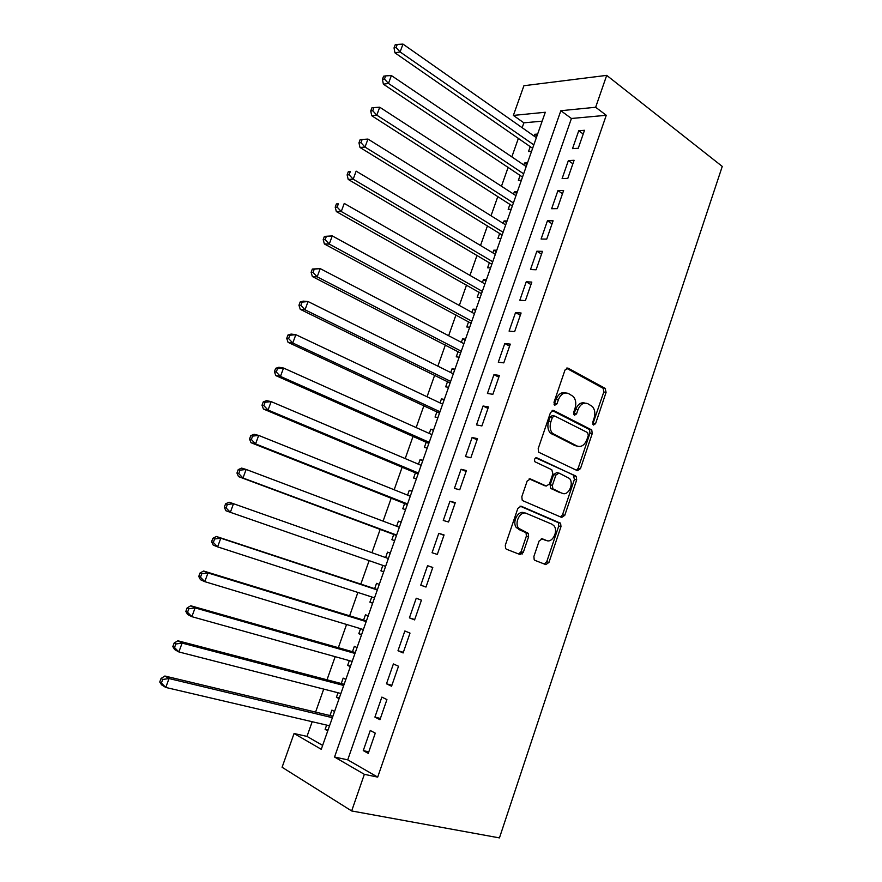 <?xml version="1.0" encoding="UTF-8"?>
<svg xmlns="http://www.w3.org/2000/svg" width="882" height="882" viewBox="0 0 882 882"><rect width="100%" height="100%" fill="white"/><g stroke="black" fill="none" stroke-linecap="round" stroke-linejoin="round"><path stroke-width="1.32" d="M593.454 425.036L595.559 423.691L606.088 392.336L605.085 388.312L568.129 368.169L564.987 370.043L553.984 402.324L554.756 405.235L556.983 403.868L558.405 399.689C560.831 394.011 564.182 391.961 568.471 393.526L573.3 396.492C575.836 399.612 576.42 403.548 575.042 408.3L573.642 412.434L574.38 415.279L576.552 413.923L577.942 409.799C580.323 404.199 583.586 402.159 587.754 403.669L592.395 406.503C594.898 409.557 595.46 413.449 594.104 418.156L592.737 422.235L593.454 425.036M592.748 424.22L603.784 392.005L603.222 388.334L566.409 368.191M554.083 404.529L556.123 399.337L558.405 399.689M573.697 414.518L575.659 409.435L577.942 409.799M533.886 556.476L534.205 559.761L535.01 560.39L545.826 564.612L548.968 562.396L560.985 526.631L560.61 523.269L521.13 506.202L517.855 508.363L505.298 545.23L505.607 548.56L506.477 549.243L520.071 554.546L523.313 552.319L528.605 536.697L528.263 533.345L518.638 528.285C513.952 522.772 520.479 510.402 526.444 513.423L552 524.217L553.94 525.727C558.593 530.942 552.386 543.356 546.52 540.512L542.298 538.781L539.123 540.975L533.886 556.476M364.354 774.33L351.664 810.955L499.444 837.9L722.259 166.422L606.706 75.367L595.648 107.262L560.842 110.713L334.543 757.021L364.354 774.33L377.694 777.108L606.265 115.288L595.648 107.262M577.401 470.679L580.455 468.662L592.252 433.547L591.745 429.953L553.709 410.516L550.522 412.478L538.196 448.64L538.648 452.212L577.401 470.679M576.685 479.874L564.778 515.32L561.68 517.436L522.982 500.767L522.21 500.16L521.824 496.709L527.16 481.054L530.413 478.937L546.256 486.048L549.431 483.964L552.882 473.755L551.779 469.731L534.889 461.749C534.073 459.29 534.735 457.978 536.84 457.824L576.255 476.401L576.685 479.874L574.425 479.378L562.529 514.746L564.778 515.32M326.638 725.092L325.127 729.392L328.038 730.064M334.554 711.509L331.908 710.109L329.934 715.721M338.015 692.767L336.417 697.287L339.305 698.015M345.843 679.438L343.164 678.126L341.202 683.704M349.327 660.629L347.651 665.392L350.507 666.175M357.045 647.553L354.355 646.341L352.403 651.886M360.562 628.69L358.809 633.684L361.631 634.522M368.191 615.868L365.468 614.754L363.527 620.267M371.741 596.949L369.9 602.174L372.7 603.067M379.271 584.38L376.526 583.355L374.596 588.834M380.925 570.852L383.692 571.801L380.925 570.852L382.843 565.406M385.599 557.556L387.507 552.143L390.252 553.124M396.624 526.245L398.421 521.13L401.145 522.166M393.791 534.283L391.884 539.718L394.662 540.611M407.572 495.133L409.281 490.293L411.971 491.384M404.673 503.379L402.776 508.771L405.577 509.575M418.465 464.208L420.064 459.643L422.732 460.79M415.488 472.653L413.603 478.011L416.425 478.728M429.28 433.47L430.791 429.181L433.426 430.383M426.238 442.114L424.363 447.439L427.208 448.067M440.03 402.909L441.441 398.907L444.054 400.152M436.921 411.751L435.058 417.054L437.924 417.594M450.724 372.546L452.036 368.808L454.627 370.098M447.549 381.575L445.686 386.845L448.574 387.297M461.352 342.359L462.576 338.886L465.134 340.232M458.1 351.576L456.259 356.813L459.169 357.188M471.914 312.349L473.039 309.141L475.574 310.53M468.596 321.754L466.765 326.968L469.687 327.255M482.41 282.516L483.446 279.572L485.949 281.005M479.036 292.118L477.206 297.289L480.161 297.499M492.851 252.869L493.799 250.179L496.279 251.668M489.4 262.649L487.592 267.786L490.557 267.908M503.225 223.389L504.074 220.952L506.533 222.485M499.719 233.355L497.911 238.471L500.899 238.504M513.533 194.084L514.305 191.901L516.731 193.489M509.961 204.227L508.175 209.31L511.185 209.277M523.787 164.956L524.47 163.016L526.874 164.647M520.159 175.275L518.373 180.325L521.405 180.204M578.261 148.264L584.501 130.293L578.735 130.756L572.517 148.639L578.261 148.264M567.821 178.362L574.094 160.281L568.361 160.601L562.11 178.583L567.821 178.362M557.314 208.648L563.62 190.457L557.931 190.622L551.636 208.725L557.314 208.648M546.741 239.11L553.091 220.809L547.424 220.82L541.096 239.033L546.741 239.11M536.102 269.771L542.485 251.348L536.862 251.216L530.49 269.539L536.102 269.771M525.396 300.619L531.824 282.086L526.234 281.788L519.829 300.233L525.396 300.619M514.625 331.654L521.097 313.011L515.54 312.559L509.09 331.114L514.625 331.654M503.787 362.877L510.292 344.123L504.78 343.517L498.286 362.182L503.787 362.877M492.873 394.309L499.433 375.423L493.953 374.663L487.426 393.449L492.873 394.309M481.903 425.929L488.496 406.933L483.06 406.007L476.489 424.904L481.903 425.929M470.856 457.747L477.493 438.63L472.091 437.538L465.487 456.556L470.856 457.747M459.743 489.775L466.424 470.536L461.065 469.279L454.406 488.408L459.743 489.775M518.98 528.693L516.598 527.723M448.563 522.001L455.277 502.641L449.963 501.208L443.271 520.468L448.563 522.001M437.307 554.425L444.076 534.944L438.795 533.345L432.059 552.716L437.307 554.425M425.984 587.059L432.786 567.457L427.55 565.682L420.769 585.185L425.984 587.059M414.584 619.903L421.431 600.168L416.238 598.228L409.413 617.852L414.584 619.903M403.118 652.956L410.009 633.1L404.849 630.972L397.991 650.718L403.118 652.956M391.575 686.218L398.51 666.23L393.394 663.937L386.492 683.804L391.575 686.218M379.955 719.701L386.933 699.58L381.862 697.1L374.916 717.099L379.955 719.701M522.232 554.006L520.171 553.201M554.37 434.903L550.478 432.996M606.265 115.288L571.426 118.486L347.717 759.843L377.694 777.108M370.264 730.483L363.263 750.615L368.257 753.393L375.28 733.151L370.264 730.483M542.165 121.165L523.875 122.83L522.155 127.703M518.418 138.276L511.836 156.886M508.164 167.282L501.461 186.245M497.845 196.465L491.02 215.781M487.47 225.825L480.514 245.494M477.03 255.35L469.952 275.382M466.534 285.062L459.324 305.459M455.972 314.94L448.629 335.711M445.344 345.005L437.869 366.14M434.65 375.247L427.042 396.768M423.9 405.676L416.161 427.572M413.074 436.292L405.202 458.574M402.192 467.085L394.177 489.753M391.233 498.076L383.086 521.141M380.219 529.244L371.928 552.705M369.128 560.632L360.771 584.259M357.872 592.45L349.57 615.967M346.56 624.467L338.291 647.862M335.171 656.682L326.946 679.956M323.716 689.096L315.524 712.259M312.184 721.719L306.991 736.404L322.636 745.411M537.634 134.064L534.58 134.307L533.985 135.993M530.291 146.489L528.516 151.517L531.559 151.318M524.47 163.016L527.502 162.85M514.305 191.901L517.326 191.813M504.074 220.952L507.073 220.941M493.799 250.179L496.775 250.245M483.446 279.572L486.401 279.726M473.039 309.141L475.982 309.373M462.576 338.886L465.487 339.206M452.036 368.808L454.936 369.205M441.441 398.907L444.319 399.392M430.791 429.181L433.646 429.766M420.064 459.643L422.897 460.316M409.281 490.293L412.092 491.053M398.421 521.13L401.211 521.968M387.507 552.143L390.274 553.08M369.9 602.174L372.634 603.255M358.809 633.684L361.51 634.864M347.651 665.392L350.33 666.66M336.417 697.287L339.074 698.654M325.127 729.392L327.751 730.858M351.664 810.955L282.086 767.263L294.07 733.504L321.268 749.303L545.297 112.257L513.368 115.421L523.908 85.73L606.706 75.367M306.991 736.404L294.07 733.504M523.875 122.83L513.368 115.421M571.426 118.486L560.842 110.713M347.717 759.843L334.543 757.021M534.58 134.307L536.962 135.982M578.735 130.756L583.211 134.02M568.361 160.601L572.881 163.765M557.931 190.622L562.495 193.698M547.424 220.82L552.044 223.808M536.862 251.216L541.537 254.104M526.234 281.788L530.953 284.588M515.54 312.559L520.314 315.249M504.78 343.517L509.609 346.108M493.953 374.663L498.826 377.154M483.06 406.007L487.989 408.399M472.091 437.538L477.074 439.831M461.065 469.279L466.104 471.462M564.723 515.485L562.529 514.768L560.522 516.929M449.963 501.208L455.057 503.291M438.795 533.345L443.944 535.319M420.769 585.185L426.006 586.982M427.55 565.682L432.753 567.545M409.413 617.852L414.716 619.539M397.991 650.718L403.339 652.305M386.492 683.804L391.895 685.27M374.916 717.099L380.385 718.455M363.263 750.615L368.797 751.85M584.953 403.085C580.94 402.027 577.842 404.143 575.659 409.435M565.571 392.909C561.47 391.884 558.328 394.034 556.123 399.337M576.442 470.238L578.184 468.188L589.97 433.139L589.463 429.556L552.143 410.494M588.316 435.377L587.588 432.588L554.613 415.973L552.397 417.351L550.886 421.772C549.53 426.381 550.048 430.251 552.441 433.36L577.093 446.016C581.271 447.383 584.534 445.278 586.861 439.699L588.316 435.377M553.918 415.852L552.341 415.587L550.114 416.966L552.397 417.351M577.28 446.105L574.81 445.575L550.17 432.941C547.777 429.832 547.259 425.984 548.615 421.375L550.114 416.966M529.156 478.871L544.646 485.673M535.694 457.868L575.637 475.927M562.308 493.258C568.228 496.379 574.347 483.601 569.452 478.441L559.001 473.072L555.858 475.122L552.419 485.309L552.827 488.771L561.669 493.104M558.295 472.917L556.74 472.576L553.598 474.626L555.858 475.122M560.059 492.729L550.577 488.253L550.159 484.791L553.598 474.626M574.425 479.378L573.366 475.431M545.252 540.148L541.361 538.693M524.217 512.839C518.252 509.818 511.725 522.177 516.422 527.668L520.81 530.005M518.649 553.995L521.097 551.658L526.378 536.08L526.036 532.728L518.594 529.387M544.37 564.05L546.741 561.735L558.736 526.036L558.361 522.684L520.027 506.103M536.366 137.669L402.986 44.1L400.097 51.939L394.949 52.843L532.618 148.308M396.095 47.551L397.253 44.42L395.191 44.795L394.034 47.926L396.095 47.551L400.097 51.939L533.831 144.88M397.253 44.42L402.986 44.1M394.949 52.843L394.034 47.926M526.19 166.577L391.387 75.554L388.477 83.448L383.383 84.187L522.519 177.05M384.464 79.06L385.621 75.896L383.593 76.205L382.424 79.358L384.464 79.06L388.477 83.448L523.643 173.831M385.621 75.896L391.387 75.554M383.383 84.187L382.424 79.358M515.97 195.661L379.712 107.207L376.79 115.156L371.741 115.729L512.343 205.958M372.755 110.757L373.924 107.582L371.906 107.825L370.727 111L372.755 110.757L376.79 115.156L513.401 202.959M373.924 107.582L379.712 107.207M371.741 115.729L370.727 111M505.684 224.921L367.97 139.069L365.016 147.074L360.01 147.481L502.123 235.031M360.97 142.675L362.149 139.477L360.143 139.654L358.963 142.851L360.97 142.675L365.016 147.074L503.093 232.264M362.149 139.477L367.97 139.069M360.01 147.481L358.963 142.851M495.331 254.347L356.141 171.141L353.175 179.189L348.214 179.432L491.836 264.28M349.107 174.79L350.297 171.571L348.313 171.681L347.122 174.901L349.107 174.79L353.175 179.189L492.729 261.733M348.313 171.681L350.297 171.571M348.214 179.432L347.122 174.901M484.924 283.949L344.245 203.422L341.257 211.526L336.34 211.592L481.484 293.706M337.167 207.127L338.357 203.885L336.395 203.929L335.204 207.16L337.167 207.127L341.257 211.526L482.311 291.38M336.395 203.929L338.357 203.885M336.34 211.592L335.204 207.16M474.45 313.738L332.26 235.913L329.251 244.071L324.389 243.961L471.076 323.297M325.149 239.672L326.351 236.409L324.411 236.376L323.198 239.639L325.149 239.672L329.251 244.071L471.815 321.202M324.411 236.376L332.26 235.913L326.351 236.409M324.389 243.961L323.198 239.639M463.91 343.693L320.199 268.613L317.178 276.827L312.36 276.54L460.613 353.076M313.044 272.428L314.257 269.142L312.338 269.043L311.125 272.317L313.044 272.428L317.178 276.827L461.264 351.212M312.338 269.043L320.199 268.613L314.257 269.142M312.36 276.54L311.125 272.317M453.315 373.836L308.061 301.534L305.018 309.803L300.255 309.339L450.041 382.986M300.872 305.404L302.096 302.096L300.189 301.92L298.965 305.227L300.872 305.404L305.018 309.803L450.647 381.399M300.189 301.92L303.287 301.126L308.061 301.534L302.096 302.096M300.255 309.339L298.965 305.227M442.654 404.154L295.845 334.675L292.78 342.999L288.061 342.348L439.479 413.151M288.612 338.589L289.847 335.259L287.951 335.017L286.727 338.346L288.612 338.589L292.78 342.999L439.975 411.762M287.951 335.017L291.115 334.08L295.845 334.675L289.847 335.259M288.061 342.348L286.727 338.346M431.926 434.65L283.541 368.037L280.454 376.405L275.79 375.589L428.828 443.459M276.275 372.006L277.51 368.654L275.647 368.334L274.412 371.686L276.275 372.006L280.454 376.405L429.225 442.312M275.647 368.334L278.866 367.254L283.541 368.037L277.51 368.654M275.79 375.589L274.412 371.686M421.133 465.343L271.16 401.619L268.051 410.042L263.442 409.039L418.101 473.954M263.85 405.643L265.096 402.269L263.255 401.883L262.009 405.246L263.85 405.643L268.051 410.042L418.421 473.039M263.255 401.883L266.54 400.649L271.16 401.619L265.096 402.269M263.442 409.039L262.009 405.246M520.777 552.375L522.772 552.827L521.008 551.9M410.273 496.213L258.691 435.421L255.571 443.911L251.006 442.709L407.319 504.625M251.348 439.501L252.605 436.105L250.775 435.642L249.529 439.027L251.348 439.501L255.571 443.911L407.55 503.964M250.775 435.642L254.126 434.275L258.691 435.421L252.605 436.105M251.006 442.709L249.529 439.027M399.348 527.271L246.144 469.456L242.991 478L238.493 476.611L396.459 535.484M238.757 473.59L240.014 470.172L238.217 469.632L236.96 473.05L238.757 473.59L242.991 478L396.602 535.065M238.217 469.632L241.624 468.11L246.144 469.456L240.014 470.172M238.493 476.611L236.96 473.05M388.356 558.527L233.51 503.71L230.345 512.321L385.599 566.365M225.572 503.854L229.044 502.189L233.51 503.71L227.358 504.471L225.572 503.854L224.304 507.282L226.079 507.911L227.358 504.471M226.079 507.911L230.345 512.321L225.891 510.733L224.304 507.282M377.441 589.573L216.388 536.488L220.798 538.207L217.6 546.862L374.53 597.864M377.298 589.97L220.798 538.207L214.602 538.99L212.849 538.296L211.57 541.757L213.323 542.463L214.602 538.99M213.323 542.463L217.6 546.862L213.201 545.098L211.57 541.757M212.849 538.296L216.388 536.488M366.405 620.95L203.632 571.018L207.987 572.936L204.778 581.657L363.384 629.55M366.173 621.601L207.987 572.936L201.769 573.752L200.027 572.98L198.748 576.464L200.479 577.247L201.769 573.752M200.479 577.247L204.778 581.657L200.435 579.683L198.748 576.464M200.027 572.98L203.632 571.018M355.303 652.515L190.799 605.78L195.098 607.896L191.857 616.672L352.172 661.423M354.983 653.441L195.098 607.896L188.836 608.756L187.127 607.896L185.837 611.402L187.546 612.273L188.836 608.756M187.546 612.273L191.857 616.672L187.579 614.5L185.837 611.402M187.127 607.896L190.799 605.78M344.134 684.278L177.877 640.773L182.122 643.099L178.859 651.941L340.893 693.506M343.715 685.468L182.122 643.099L175.827 643.992L174.14 643.055L172.828 646.583L174.515 647.531L175.827 643.992M174.515 647.531L178.859 651.941L174.636 649.56L172.828 646.583M174.14 643.055L177.877 640.773M332.9 716.239L164.868 676.02L169.046 678.545L165.772 687.442L329.537 725.776M332.382 717.694L169.046 678.545L162.729 679.471L161.053 678.456L159.741 682.007L161.406 683.032L162.729 679.471M161.406 683.032L165.772 687.442L161.604 684.862L159.741 682.007M161.053 678.456L164.868 676.02M593.266 423.305L595.559 423.691M554.701 403.504L556.983 403.868M574.27 413.548L576.552 413.923M566.872 368.014L568.129 368.169M602.781 387.992L605.085 388.312M603.784 392.005L606.088 392.336M552.672 410.339L553.709 410.516M588.933 429.148L591.227 429.556M589.97 433.139L592.252 433.547M578.184 468.188L580.455 468.662M548.615 421.375L550.886 421.772M552.154 434.495L554.425 434.914M574.81 445.575L577.093 446.016M529.751 478.794L530.413 478.937M544.007 485.53L546.256 486.048M550.159 484.791L552.419 485.309M551.261 488.782L553.51 489.312M544.282 539.883L546.52 540.512M525.242 532.1L527.469 532.717M526.378 536.08L528.605 536.697M521.097 551.658L523.313 552.319M557.667 522.133L559.905 522.717M558.736 526.036L560.985 526.631M546.741 561.735L548.968 562.396M531.978 147.658L532.871 147.592M521.857 176.411L522.75 176.367M511.681 205.33L512.574 205.319M501.45 234.425L502.332 234.425M491.164 263.685L492.035 263.718M480.8 293.111L481.671 293.177M470.393 322.724L471.253 322.801M459.908 352.513L460.768 352.613M449.368 382.468L450.228 382.601M438.773 412.611L439.622 412.765M428.101 442.94L428.95 443.117M417.373 473.436L418.211 473.645M406.58 504.129L407.407 504.361M395.72 534.999L396.536 535.264M376.559 589.485L377.364 589.793M365.512 620.873L366.317 621.215M354.399 652.459L355.192 652.823M343.219 684.245L344.013 684.63M331.974 716.217L332.757 716.636M603.222 388.334L605.526 388.642M589.463 429.556L591.745 429.953M550.17 432.941L552.441 433.36M550.577 488.253L552.827 488.771M573.984 475.905L576.255 476.401M516.422 527.668L518.638 528.285M526.036 532.728L528.263 533.345M558.361 522.684L560.61 523.269M532 147.669L532.871 147.614M521.968 176.488L522.728 176.455M511.88 205.462L512.519 205.451M522.982 552.209L522.772 552.816"/></g></svg>

